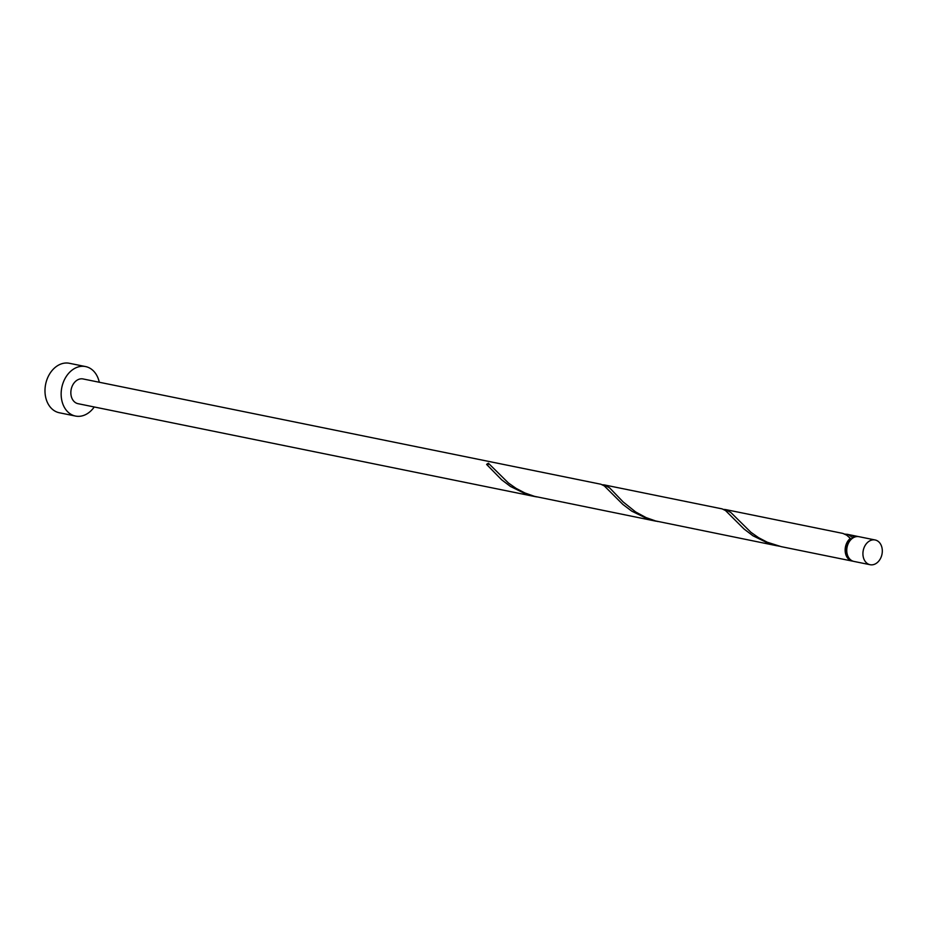 <?xml version="1.0" encoding="UTF-8"?>
<svg xmlns="http://www.w3.org/2000/svg" width="928" height="928" viewBox="0 0 928 928"><rect width="100%" height="100%" fill="white"/><g stroke="black" fill="none" stroke-linecap="round" stroke-linejoin="round"><path stroke-width="1.39" d="M881.6 546.395A12.621 9.558 101.5 0 0 875.127 539.968A12.621 9.558 101.5 0 0 865.348 545.13A12.621 9.558 101.5 0 0 863.632 558.285A12.621 9.558 101.5 0 0 870.104 564.711A12.621 9.558 101.5 0 0 879.883 559.561A12.621 9.558 101.5 0 0 881.6 546.395M870.104 564.711L853.934 561.428A12.621 9.558 -78.5 0 1 847.461 555.002A12.621 9.558 -78.5 0 1 849.19 541.848A12.621 9.558 -78.5 0 1 858.968 536.686L875.127 539.968M848.552 557.38A11.356 8.596 -78.5 0 1 846.742 554.074A11.356 8.596 -78.5 0 1 851.556 538.82A11.356 8.596 -78.5 0 1 852.426 538.31M99.273 382.243A25.242 19.105 101.5 0 0 98.507 379.424A25.242 19.105 101.5 0 0 85.562 366.572A25.242 19.105 101.5 0 0 66.004 376.884A25.242 19.105 101.5 0 0 62.57 403.204A25.242 19.105 101.5 0 0 75.504 416.057A25.242 19.105 101.5 0 0 94.238 406.974M85.562 366.572L69.403 363.289A25.242 19.105 101.5 0 0 49.845 373.601A25.242 19.105 101.5 0 0 46.4 399.91A25.242 19.105 101.5 0 0 59.346 412.763L75.504 416.057M656.05 521.2L534.377 496.318L524.842 492.942L516.107 488.383L508.428 483.001L488.395 463.234A12.621 9.558 -78.5 0 0 486.597 464.418L501.642 479.788L510.516 486.492L526.373 494.253L534.806 496.55L78.022 403.68A12.621 9.558 101.5 0 1 71.549 397.254A12.621 9.558 101.5 0 1 73.277 384.099A12.621 9.558 101.5 0 1 83.044 378.949L600.938 484.242L604.314 485.924L622.874 504.438L631.748 511.142L647.605 518.903L657.975 521.559M853.134 561.22A12.621 9.558 -78.5 0 1 852.322 561.092L781.132 546.627L767.317 542.242L758.582 537.672L750.903 532.289L730.87 512.523L725.545 509.565L842.926 533.426L846.777 535.224L850.315 538.368A1.264 0.951 101.5 0 0 852.101 537.173A12.621 9.558 -78.5 0 1 857.344 536.361A12.621 9.558 -78.5 0 1 858.145 536.57M852.101 537.173L848.714 534.853L844.805 534.052M725.545 509.565L723.573 509.402M852.322 561.092A12.621 9.558 -78.5 0 1 845.849 554.666A12.621 9.558 -78.5 0 1 850.315 538.368M777.281 545.838L655.62 520.956L646.074 517.592L635.622 511.931L623.14 501.932L609.638 487.884L604.314 484.915L722.17 508.892L725.545 510.574L744.117 529.076L752.979 535.792L768.848 543.553L779.207 546.209M604.314 484.915L602.33 484.752M534.806 496.55L536.732 496.909M488.395 463.234A1.264 0.951 -78.5 0 1 487.142 464.986M857.344 536.361L846.777 534.215"/></g></svg>
